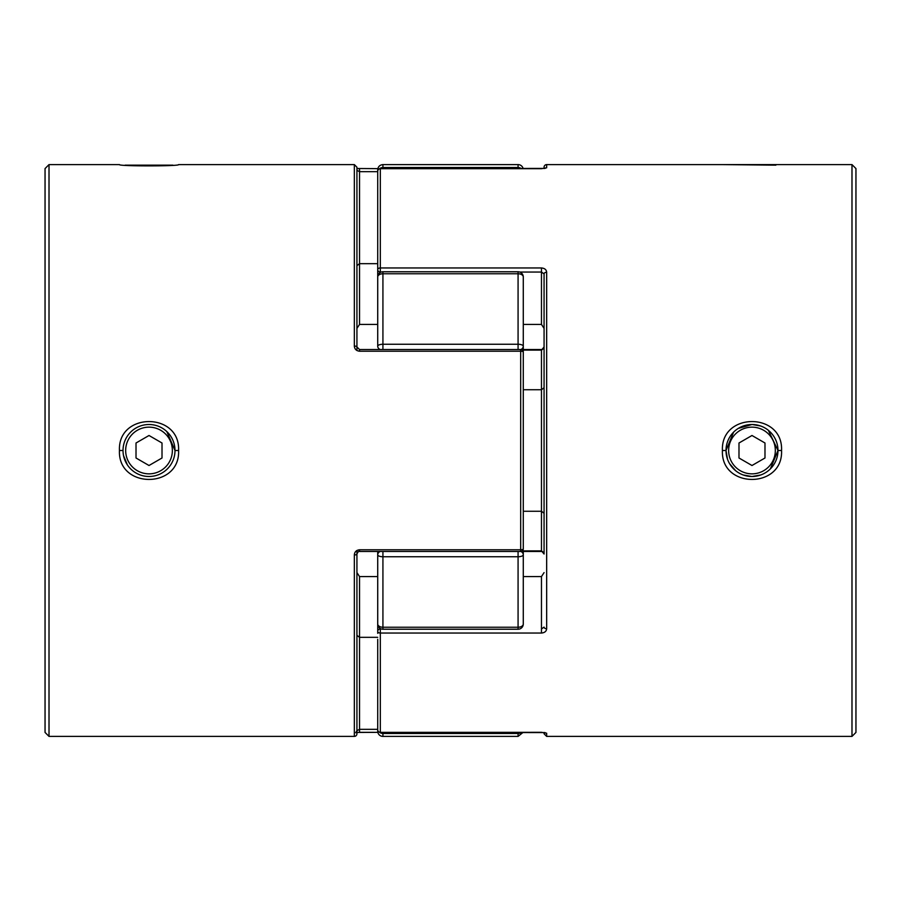 <?xml version="1.0" encoding="UTF-8"?>
<svg xmlns="http://www.w3.org/2000/svg" width="901" height="901" viewBox="0 0 901 901"><rect width="100%" height="100%" fill="white"/><g stroke="black" fill="none" stroke-linecap="round" stroke-linejoin="round"><path stroke-width="1.35" d="M125.115 165.153L172.902 165.153M851.986 164.601L851.986 736.399L855.95 732.434L855.95 168.566L851.986 164.601L722.422 164.601L775.885 165.153M728.639 450.5A23.347 23.347 0 0 0 751.986 473.847A23.347 23.347 0 0 0 775.333 450.5A23.347 23.347 0 0 0 751.986 427.153A23.347 23.347 0 0 0 728.639 450.5M770.366 468.88L777.98 450.5A25.994 25.994 0 0 1 751.986 476.494A25.994 25.994 0 0 1 726.003 450.5A25.994 25.994 0 0 1 751.986 424.506A25.994 25.994 0 0 1 777.98 450.5L768.362 430.318M764.983 442.999L751.986 435.498L738.989 442.999L738.989 458.001L751.986 465.502L764.983 458.001L764.983 442.999M125.667 450.5A23.347 23.347 0 0 1 149.014 427.153A23.347 23.347 0 0 1 172.361 450.5A23.347 23.347 0 0 1 149.014 473.847A23.347 23.347 0 0 1 125.667 450.5M166.831 431.579L174.997 450.5A25.994 25.994 0 0 0 149.014 424.506A25.994 25.994 0 0 0 123.02 450.5A25.994 25.994 0 0 0 149.014 476.494A25.994 25.994 0 0 0 174.997 450.5L178.578 450.5C180.358 411.948 117.693 411.915 119.45 450.5C117.693 489.097 180.358 489.052 178.578 450.5M136.017 442.999L149.014 435.498L162.011 442.999L162.011 458.001L149.014 465.502L136.017 458.001L136.017 442.999M760.737 426.027L752.222 424.506M722.422 450.5C720.631 411.948 783.318 411.903 781.55 450.5C783.318 489.097 720.642 489.052 722.422 450.5L726.003 450.5L727.524 459.273M751.986 424.506L738.37 428.369M733.617 432.12L726.003 450.5M544.069 375.131L544.069 525.869M544.069 167.203L544.069 168.498L544.069 167.203A2.602 2.602 0 0 1 546.659 164.601L546.659 167.8L541.467 168.678L380.323 168.678L380.323 267.957L541.467 267.957L541.467 272.046L519.753 272.046M523.278 550.883L541.467 550.883L544.069 554.014C542.886 551.694 542.019 550.849 541.467 551.468L523.278 551.48M851.986 736.399L546.659 736.399L546.659 733.2L541.467 732.322L380.323 732.355L545.037 732.581M746.873 475.987L744.417 475.356M727.084 457.933L726.51 455.613M729.506 463.542L735.644 470.705M743.246 474.973L751.772 476.494M722.422 164.601L546.659 164.601M544.069 554.014L544.069 273.881A2.602 1.622 0 0 1 546.659 272.26C546.423 269.692 544.688 268.261 541.467 267.957M541.467 628.954L541.467 633.043C544.7 632.739 546.423 631.297 546.659 628.74A2.602 1.622 0 0 1 544.069 627.119L541.467 628.954L541.467 576.572L544.069 572.608M544.069 732.502L544.069 733.797L544.069 732.502M544.069 273.881L544.069 328.392L544.069 273.881L541.467 272.046L541.467 324.428L523.278 324.428L523.278 385.741L523.278 350.005M752.155 476.494L760.737 474.973M377.722 320.542L377.722 171.235A2.602 2.557 0 0 1 380.323 168.678L380.323 168.678A2.602 2.602 0 0 0 377.722 171.235M381.247 272.046L380.323 272.046A2.602 2.433 0 0 1 377.722 269.613L377.722 276.967A5.203 3.21 0 0 1 382.925 273.758L382.925 344.261L518.075 344.261A5.203 1.937 0 0 1 523.278 346.198L523.278 276.967A5.203 5.203 0 0 0 518.075 271.775L518.075 273.758A5.203 3.21 -0 0 1 523.278 276.967M523.278 568.565L523.278 576.572L541.467 576.572M382.925 736.399L518.075 736.399L518.075 733.482L382.925 733.482L382.925 736.399A5.203 5.203 0 0 1 377.722 731.195L377.722 639.282M523.278 389.739L541.467 389.739L544.069 387.757M523.278 511.261L541.467 511.261L544.069 513.243M380.323 628.538L380.323 628.954A2.602 2.433 180 0 0 377.722 631.387A2.602 1.656 180 0 0 380.323 633.043L380.323 732.322A2.602 2.557 180 0 1 377.722 729.765A2.602 2.602 0 0 0 380.323 732.355L380.323 732.355M377.722 269.613A2.602 1.656 -0 0 1 380.323 267.957L380.323 272.462M544.069 733.797L546.659 736.399L546.659 733.2A2.602 2.568 180 0 1 545.06 732.659M544.069 328.392L541.467 324.428M545.06 168.341A2.602 2.568 0 0 1 546.659 167.8M541.467 551.48L541.467 350.117L544.069 346.986C542.864 349.329 541.997 350.174 541.467 349.532L523.278 349.52M167.383 468.88L166.764 469.477M123.527 455.613L127.424 464.972M49.014 164.601L45.05 168.566L45.05 732.434L49.014 736.399L49.014 164.601L119.45 164.601C117.693 166.313 180.358 166.302 178.578 164.601L354.341 164.601L356.931 167.203L356.931 346.986A2.602 0.946 180 0 0 354.341 346.04C354.577 349.104 356.312 350.838 359.533 351.221L359.533 349.52L520.677 349.52A2.602 2.602 0 0 1 523.278 352.122L523.278 548.878A2.602 0.901 180 0 1 520.677 549.779L520.677 351.221L359.533 351.221M49.014 736.399L354.341 736.399L354.341 554.96C354.577 551.896 356.3 550.173 359.533 549.779L520.677 549.779L520.677 551.48A2.602 2.602 0 0 0 523.278 548.878M377.722 171.663L359.533 171.663L359.533 168.645L356.931 168.555M356.931 732.445L377.857 732.355L359.533 732.322L359.533 729.337L356.931 730.632L355.692 732.727M359.533 549.779L359.533 551.48C358.823 550.95 357.956 551.795 356.931 554.014L356.931 733.797A2.602 2.602 0 0 1 354.341 736.399M356.931 168.498L377.857 168.645M377.722 576.572L359.533 576.572L356.931 572.608L356.931 550.477M356.931 350.512L356.931 346.986L359.533 349.532M356.931 265.649L356.931 170.368L359.533 171.663L359.533 263.666L356.931 265.649M377.722 263.666L359.533 263.666L359.533 324.428L356.931 328.392M377.722 324.428L359.533 324.428M523.278 352.122A2.602 0.901 180 0 0 520.677 351.221L520.677 349.52M377.722 637.334L359.533 637.334L356.931 635.351M356.931 554.014A2.602 0.946 180 0 1 354.341 554.96M521.319 168.645A5.203 5.147 180 0 0 518.075 167.518L382.925 167.518L382.925 164.601L518.075 164.601A5.203 5.203 0 0 1 523.143 168.645M518.075 349.52L518.075 273.758L382.925 273.758L382.925 271.775L518.075 271.775M523.278 624.033A5.203 5.203 0 0 1 518.075 629.225L518.075 627.242A5.203 3.21 0 0 0 523.278 624.033L523.278 550.995M377.722 728.335L377.722 731.195M523.278 385.741L523.278 515.259M377.722 633.324L377.722 554.802A5.203 1.937 0 0 0 382.925 556.739L382.925 627.242A5.203 3.21 -0 0 1 377.722 624.033L377.722 551.48M380.019 349.52A5.203 4.021 0 0 1 377.722 346.198L377.722 276.967A5.203 5.203 0 0 1 382.925 271.775M377.722 172.665L377.722 169.805L377.722 172.665M377.722 568.565L377.722 580.458M377.722 624.033A5.203 5.203 0 0 0 382.925 629.225L382.925 627.242L518.075 627.242L518.075 556.739A5.203 1.937 -0 0 0 523.278 554.802A5.203 4.021 0 0 0 520.958 551.457M377.722 554.802A5.203 4.021 -0 0 1 380.019 551.48M520.958 349.543A5.203 4.021 -0 0 0 523.278 346.198M377.722 346.198A5.203 1.937 -0 0 1 382.925 344.261L382.925 349.52M777.98 450.5L781.55 450.5M546.659 272.26L546.659 628.74M541.467 633.043L380.323 633.043L380.323 628.954M541.467 349.52L541.467 350.117L523.278 350.117M545.049 168.419L380.323 168.645M123.02 450.5L119.45 450.5M354.341 346.04L354.341 164.601M359.533 576.572L359.533 729.337L377.722 729.337M518.075 168.645L518.075 164.601M518.075 551.48L518.075 556.739L382.925 556.739L382.925 551.48M379.535 732.243A5.203 5.147 -0 0 0 382.925 733.482L382.925 732.355M518.075 732.355L518.075 733.482A5.203 5.147 -0 0 0 521.319 732.355M382.925 168.645L382.925 167.518A5.203 5.147 180 0 0 379.535 168.757M359.533 551.48L520.677 551.48M356.931 732.502L359.533 732.355M518.075 736.399L523.143 732.355M382.925 629.225L518.075 629.225M382.925 164.601C379.772 164.917 378.037 166.651 377.722 169.805"/></g></svg>
